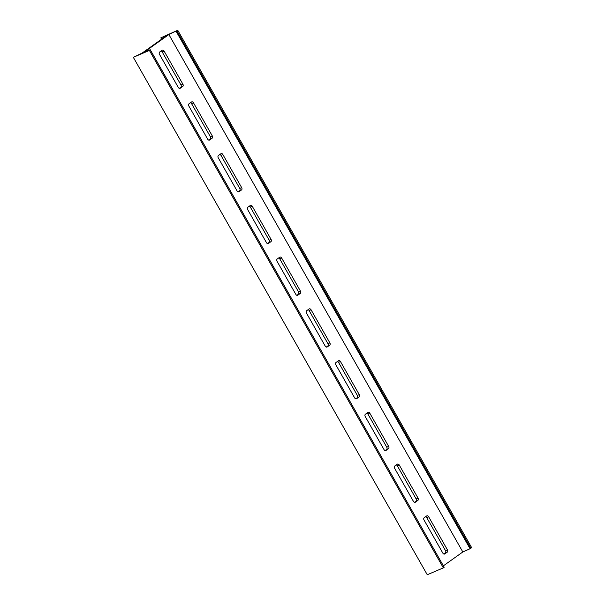 <?xml version="1.0" encoding="UTF-8"?>
<svg xmlns="http://www.w3.org/2000/svg" width="605" height="605" viewBox="0 0 605 605"><rect width="100%" height="100%" fill="white"/><g stroke="black" fill="none" stroke-linecap="round" stroke-linejoin="round"><path stroke-width="0.91" d="M160.817 37.85L177.734 30.25L168.886 34.545L144.088 52.204L150.244 49.723L149.397 50.434L133.327 57.316L142.175 53.028L166.972 35.362L160.817 37.85L161.588 39.196M133.327 57.316L427.266 574.75L443.336 567.868L149.397 50.434M150.237 49.837L444.183 567.263L443.336 567.868M150.244 49.723L444.183 567.263M168.886 34.545L462.825 551.972L443.412 565.804M180.23 88.239L182.71 86.477A1.792 1.293 66.8 0 0 182.892 84.163L164.076 51.047A1.792 1.293 66.8 0 0 162.306 50.154A1.792 1.293 66.8 0 0 162.132 50.253L159.652 52.022A1.792 1.293 66.8 0 0 159.478 54.329L178.286 87.445A1.792 1.293 66.8 0 0 180.056 88.338A1.792 1.293 66.8 0 0 180.23 88.239L179.867 88.398M207.681 139.188A1.792 1.293 66.8 0 0 209.451 140.08A1.792 1.293 66.8 0 0 209.625 139.982L212.105 138.22A1.792 1.293 66.8 0 0 212.287 135.906L193.471 102.789A1.792 1.293 66.8 0 0 191.702 101.897A1.792 1.293 66.8 0 0 191.528 101.995L189.047 103.765A1.792 1.293 66.8 0 0 188.866 106.072L207.681 139.188M237.077 190.93A1.792 1.293 66.8 0 0 238.846 191.823A1.792 1.293 66.8 0 0 239.02 191.725L241.501 189.962A1.792 1.293 66.8 0 0 241.682 187.648L222.867 154.532A1.792 1.293 66.8 0 0 221.097 153.64A1.792 1.293 66.8 0 0 220.923 153.738L218.443 155.508A1.792 1.293 66.8 0 0 218.261 157.814L237.077 190.93M266.472 242.673A1.792 1.293 66.8 0 0 268.242 243.565A1.792 1.293 66.8 0 0 268.416 243.467L270.896 241.705A1.792 1.293 66.8 0 0 271.07 239.391L252.262 206.275A1.792 1.293 66.8 0 0 250.493 205.382A1.792 1.293 66.8 0 0 250.319 205.481L247.838 207.25A1.792 1.293 66.8 0 0 247.657 209.557L266.472 242.673M295.86 294.416A1.792 1.293 66.8 0 0 297.63 295.308A1.792 1.293 66.8 0 0 297.811 295.21L300.284 293.448A1.792 1.293 66.8 0 0 300.466 291.134L281.658 258.017A1.792 1.293 66.8 0 0 279.888 257.125A1.792 1.293 66.8 0 0 279.714 257.223L277.234 258.993A1.792 1.293 66.8 0 0 277.052 261.299L295.86 294.416M325.256 346.158A1.792 1.293 66.8 0 0 327.025 347.051A1.792 1.293 66.8 0 0 327.199 346.952L329.68 345.19A1.792 1.293 66.8 0 0 329.861 342.876L311.053 309.768A1.792 1.293 66.8 0 0 309.284 308.868A1.792 1.293 66.8 0 0 309.102 308.966L306.629 310.736A1.792 1.293 66.8 0 0 306.448 313.042L325.256 346.158M354.651 397.901A1.792 1.293 66.8 0 0 356.421 398.793A1.792 1.293 66.8 0 0 356.595 398.695L359.075 396.933A1.792 1.293 66.8 0 0 359.257 394.619L340.441 361.51A1.792 1.293 66.8 0 0 338.671 360.61A1.792 1.293 66.8 0 0 338.498 360.709L336.017 362.478A1.792 1.293 66.8 0 0 335.835 364.785L354.651 397.901M384.046 449.644A1.792 1.293 66.8 0 0 385.816 450.536A1.792 1.293 66.8 0 0 385.99 450.438L388.47 448.676A1.792 1.293 66.8 0 0 388.652 446.369L369.837 413.253A1.792 1.293 66.8 0 0 368.067 412.353A1.792 1.293 66.8 0 0 367.893 412.451L365.412 414.221A1.792 1.293 66.8 0 0 365.231 416.527L384.046 449.644M413.442 501.386A1.792 1.293 66.8 0 0 415.211 502.279A1.792 1.293 66.8 0 0 415.385 502.18L417.866 500.418A1.792 1.293 66.8 0 0 418.047 498.112L399.232 464.995A1.792 1.293 66.8 0 0 397.462 464.095A1.792 1.293 66.8 0 0 397.288 464.194L394.808 465.963A1.792 1.293 66.8 0 0 394.626 468.27L413.442 501.386M447.435 549.854L428.627 516.738A1.792 1.293 66.8 0 0 426.858 515.846A1.792 1.293 66.8 0 0 426.684 515.944L424.203 517.706A1.792 1.293 66.8 0 0 424.022 520.013L442.837 553.129A1.792 1.293 66.8 0 0 444.607 554.029A1.792 1.293 66.8 0 0 444.781 553.93L447.261 552.161A1.792 1.293 66.8 0 0 447.435 549.854L445.522 550.671L426.714 517.555A1.792 1.293 66.8 0 0 425.693 516.647M176.123 31.286L470.062 548.72L462.825 551.972M176.887 30.847L470.834 548.281L470.062 548.72M177.734 30.25L471.673 547.684L470.834 548.281M179.307 88.353L180.797 87.294A1.792 1.293 66.8 0 0 180.978 84.987L162.163 51.871A1.792 1.293 66.8 0 0 161.142 50.956M208.702 140.095L210.192 139.037A1.792 1.293 66.8 0 0 210.374 136.73L191.558 103.614A1.792 1.293 66.8 0 0 190.537 102.706M238.098 191.838L239.588 190.779A1.792 1.293 66.8 0 0 239.769 188.473L220.954 155.356A1.792 1.293 66.8 0 0 219.933 154.449M267.493 243.581L268.983 242.522A1.792 1.293 66.8 0 0 269.165 240.215L250.349 207.099A1.792 1.293 66.8 0 0 249.328 206.192M296.889 295.323L298.371 294.264A1.792 1.293 66.8 0 0 298.552 291.958L279.744 258.842A1.792 1.293 66.8 0 0 278.716 257.934M326.284 347.066L327.766 346.007A1.792 1.293 66.8 0 0 327.948 343.7L309.14 310.584A1.792 1.293 66.8 0 0 308.111 309.677M355.672 398.808L357.162 397.75A1.792 1.293 66.8 0 0 357.343 395.443L338.528 362.327A1.792 1.293 66.8 0 0 337.507 361.419M385.067 450.551L386.557 449.492A1.792 1.293 66.8 0 0 386.739 447.186L367.923 414.07A1.792 1.293 66.8 0 0 366.902 413.162M414.463 502.294L415.953 501.235A1.792 1.293 66.8 0 0 416.134 498.928L397.319 465.812A1.792 1.293 66.8 0 0 396.298 464.905M443.858 554.044L445.348 552.978A1.792 1.293 66.8 0 0 445.522 550.671M182.71 86.477L180.797 87.294M182.892 84.163L180.978 84.987M164.076 51.047L162.163 51.871M212.105 138.22L210.192 139.037M212.287 135.906L210.374 136.73M193.471 102.789L191.558 103.614M241.501 189.962L239.588 190.779M241.682 187.648L239.769 188.473M222.867 154.532L220.954 155.356M270.896 241.705L268.983 242.522M271.07 239.391L269.165 240.215M252.262 206.275L250.349 207.099M300.284 293.448L298.371 294.264M300.466 291.134L298.552 291.958M281.658 258.017L279.744 258.842M329.68 345.19L327.766 346.007M329.861 342.876L327.948 343.7M311.053 309.768L309.14 310.584M359.075 396.933L357.162 397.75M359.257 394.619L357.343 395.443M340.441 361.51L338.528 362.327M388.47 448.676L386.557 449.492M388.652 446.369L386.739 447.186M369.837 413.253L367.923 414.07M417.866 500.418L415.953 501.235M418.047 498.112L416.134 498.928M399.232 464.995L397.319 465.812M428.627 516.738L426.714 517.555M447.261 552.161L445.348 552.978"/></g></svg>
